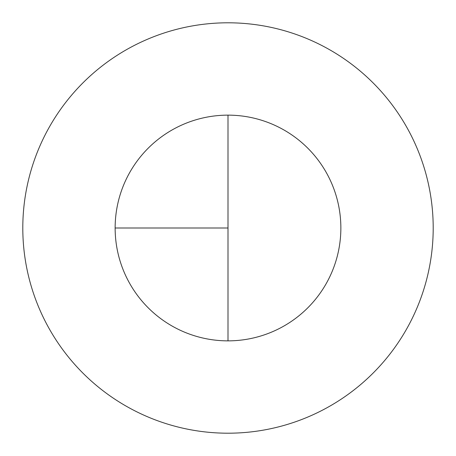 <?xml version="1.0" encoding="UTF-8"?>
<svg xmlns="http://www.w3.org/2000/svg" width="456" height="456" viewBox="0 0 456 456"><rect width="100%" height="100%" fill="white"/><g stroke="black" fill="none" stroke-linecap="round" stroke-linejoin="round"><path stroke-width="0.68" d="M228 22.8A205.2 205.2 0 0 0 22.8 228A205.2 205.2 0 0 0 228 433.2A205.2 205.2 0 0 0 433.2 228A205.2 205.2 0 0 0 228 22.8M115.14 228L228 228L228 115.14A112.86 112.86 0 0 0 115.14 228A112.86 112.86 0 0 0 228 340.86A112.86 112.86 0 0 0 340.86 228A112.86 112.86 0 0 0 228 115.14L228 340.86"/></g></svg>
